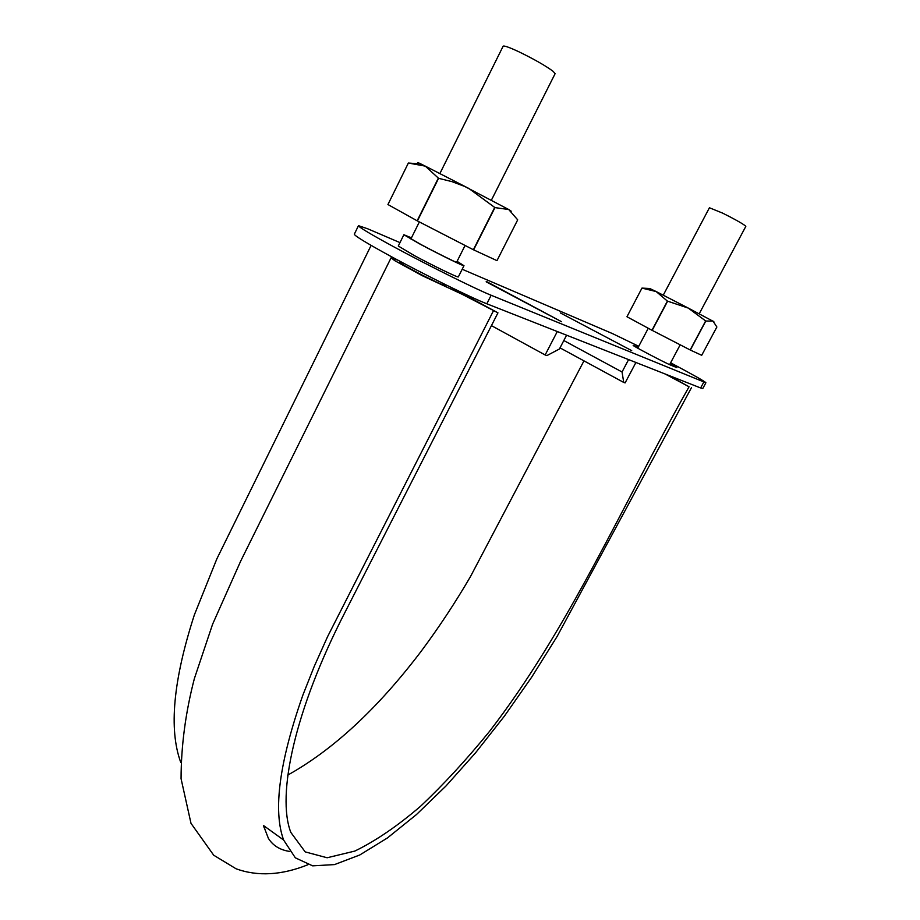 <?xml version="1.0" encoding="UTF-8"?>
<svg xmlns="http://www.w3.org/2000/svg" width="920" height="920" viewBox="0 0 920 920"><rect width="100%" height="100%" fill="white"/><g stroke="black" fill="none" stroke-linecap="round" stroke-linejoin="round"><path stroke-width="1.38" d="M398.038 260.245L391.058 257.853L394.956 260.774L422.418 275.77L461.656 294.043L497.961 312.846L344.977 612.363C294.848 709.734 276.391 795.098 290.823 832.393L305.198 851.897L327.141 857.762L354.844 851.069C375.567 840.983 397.417 826.091 420.417 806.38C443.589 784.541 466.612 759.552 489.474 731.434C568.962 628.44 621.632 506.46 689.057 386.779L665.114 373.98M689.057 386.779L668.369 375.256M691.449 387.699L557.152 636.387L531.656 677.2L504.286 716.289L475.559 752.801L446.062 785.898L416.426 814.591L387.377 837.982L359.754 854.99L334.5 864.593L312.65 865.846L295.332 857.819L283.624 840.029C272.883 810.485 279.323 762.116 302.945 694.922L314.284 666.287L327.577 636.651L493.315 311.052M180.722 762.3C168.67 729.376 173.213 680.248 194.35 614.917L216.855 558.854L371.116 245.387M497.961 312.846L450.098 286.913M287.592 775.169C333.166 749.846 377.66 708.595 421.061 651.418C438.863 627.52 455.342 602.565 470.488 576.575L583.97 360.858M491.349 200.261L555.116 73.669L553.139 71.334C545.491 65.676 533.968 59.11 518.569 51.635C509.116 47.242 503.964 45.436 503.125 46.218L439.898 173.523M699.211 313.789L745.798 226.435L745.143 225.664C741.094 222.743 733.539 218.546 722.487 213.06L709.423 207.759L663.262 295.171M399.843 261.211L399.395 262.108L403.765 265.167L421.463 274.769L439.691 283.624L444.935 285.487L445.383 284.59M670.611 362.791L672.646 363.883C693.657 375.072 704.743 381.363 705.893 382.754L702.776 388.55L700.637 387.964L486.806 303.784C471.845 298.046 424.626 274.758 390.701 256.3C366.643 243.156 354.51 235.784 354.315 234.174L358.49 225.676L367.62 228.758L399.981 242.615M557.29 331.534L545.146 354.959L546.917 355.58L559.417 349.002L566.593 335.19M628.59 359.593L622.046 371.99L623.737 382.433L625.106 382.904L635.915 362.48M563.81 340.538L622.046 371.99M560.004 347.863L623.737 382.433M705.893 382.754L491.153 295.262C476.272 289.317 429.053 265.892 395.071 247.503C370.944 234.416 358.754 227.136 358.49 225.676M462.185 269.249L612.501 333.603L638.733 346.299M486.323 281.439L561.591 321.724L486.151 281.796M560.326 312.915L631.695 350.623L560.326 312.915M457.079 261.361L463.979 265.684L458.332 276.897C458.792 278.162 433.136 265.753 414.334 255.576L398.291 246.019L403.88 234.738L411.447 237.855M638.169 347.38L633.178 345.368C631.706 345.345 665.401 363.055 671.117 365.309L676.901 367.62L670.174 363.607M463.254 293.261L462.944 293.871M491.441 325.622L545.146 354.959M457.022 261.476L461.771 264.546C462.254 265.57 438.541 253.943 421.095 244.582L406.122 235.888L411.389 237.969M463.979 265.684C464.519 266.8 438.897 254.242 420.049 244.122L403.88 234.738M705.801 321.046L713 321.08L716.875 327.002L701.707 355.304L690.322 350.037L705.801 321.046L688.275 308.085L656.167 291.548L667.402 301.104L651.981 330.268L626.957 316.756L641.964 288.098L626.957 316.756M713.839 321.655L688.275 308.085L667.402 301.104M641.999 288.121L656.167 291.548L649.761 288.512L641.964 288.098M651.981 330.268L690.322 350.037M652.176 330.372L667.609 301.208M690.161 349.956L705.651 320.965M494.948 207.609L468.935 188.519L425.293 166.129L438.587 178.319L451.961 181.631L464.796 186.495L508.702 209.507L517.695 219.845L496.984 260.647L473.627 249.861L494.948 207.609L508.702 209.507L511.209 211.197M438.322 178.181L417.151 220.8L387.929 204.539L408.365 163.036L425.293 166.129C417.036 162 415.61 161.437 421.026 164.427M387.929 204.539L408.365 163.036L418.542 163.783M417.151 220.8L473.627 249.861M417.416 220.938L438.587 178.319M473.386 249.734L494.707 207.483M703.788 382.11L700.637 387.964M491.153 295.262L486.806 303.784M391.058 257.853L240.741 560.993L212.589 624.255L194.361 678.626C185.552 712.494 181.125 745.844 181.067 778.688L190.992 823.342L213.693 855.209L236.072 868.779C257.715 876.622 281.658 875.276 307.878 864.742M283.624 840.029L263.419 825.47L268.387 838.361C272.964 845.63 280.025 849.988 289.57 851.414M266.443 827.644L263.994 827.747M669.622 364.653L680.19 344.816M637.744 348.185L648.266 328.267M456.515 262.464L465.083 245.456M410.895 238.97L419.359 221.939"/></g></svg>
